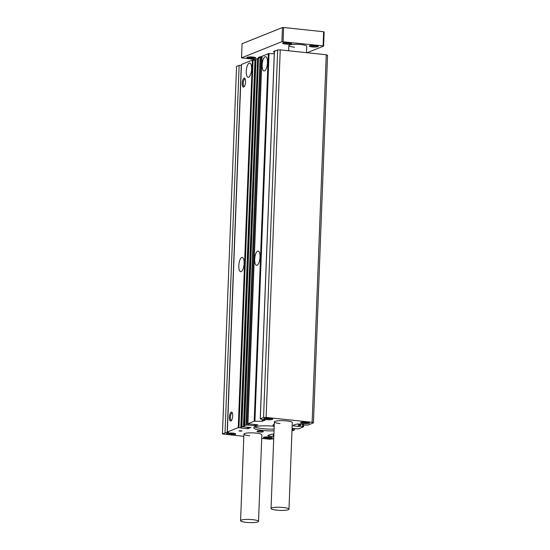 <?xml version="1.0" encoding="UTF-8"?>
<svg xmlns="http://www.w3.org/2000/svg" width="550" height="550" viewBox="0 0 550 550"><rect width="100%" height="100%" fill="white"/><g stroke="black" fill="none" stroke-linecap="round" stroke-linejoin="round"><path stroke-width="0.82" d="M249.569 435.765A8.979 1.561 2.2 0 1 243.911 434.094A8.979 1.561 2.2 0 1 256.19 433.111A8.979 1.561 2.2 0 1 261.848 434.782L258.528 521.366A8.979 1.561 -177.8 0 0 252.863 519.695A8.979 1.561 -177.8 0 0 240.584 520.678A8.979 1.561 -177.8 0 0 246.242 522.349A8.979 1.561 -177.8 0 0 258.528 521.366M280.019 423.576A8.979 1.561 2.2 0 1 274.361 421.905A8.979 1.561 2.2 0 1 286.639 420.922A8.979 1.561 2.2 0 1 292.304 422.592L288.977 509.176A8.979 1.561 2.2 0 1 276.698 510.152A8.979 1.561 2.2 0 1 271.033 508.482A8.979 1.561 2.2 0 1 283.319 507.506A8.979 1.561 2.2 0 1 288.977 509.176M261.319 431.062A3.142 0.543 2.2 0 1 263.299 431.647A3.142 0.543 2.2 0 1 259.002 431.991A3.142 0.543 2.2 0 1 257.022 431.406A3.142 0.543 2.2 0 1 261.319 431.062M232.884 433.152A4.489 0.777 2.2 0 1 235.647 433.847A4.489 0.777 2.2 0 1 234.053 434.527A4.489 0.777 2.2 0 1 229.57 434.479A4.489 0.777 2.2 0 1 226.813 433.51A4.489 0.777 2.2 0 1 232.884 433.152M227.844 433.18A3.713 0.646 -177.8 0 0 229.886 433.599A3.713 0.646 -177.8 0 0 234.644 433.441M306.639 422.207A4.489 0.777 2.2 0 1 309.409 422.902A4.489 0.777 2.2 0 1 307.814 423.582A4.489 0.777 2.2 0 1 303.332 423.534A4.489 0.777 2.2 0 1 300.575 422.565A4.489 0.777 2.2 0 1 306.639 422.207M301.606 422.235A3.713 0.646 -177.8 0 0 303.648 422.654A3.713 0.646 -177.8 0 0 308.406 422.496M269.569 437.051A4.489 0.777 2.2 0 1 272.332 437.745A4.489 0.777 2.2 0 1 270.738 438.426A4.489 0.777 2.2 0 1 266.262 438.377A4.489 0.777 2.2 0 1 263.505 437.408A4.489 0.777 2.2 0 1 269.569 437.051M264.536 437.071A3.713 0.646 -177.8 0 0 266.578 437.498A3.713 0.646 -177.8 0 0 271.336 437.332M269.954 418.309A4.489 0.777 2.2 0 1 272.718 419.004A4.489 0.777 2.2 0 1 271.123 419.684A4.489 0.777 2.2 0 1 266.64 419.636A4.489 0.777 2.2 0 1 263.89 418.667A4.489 0.777 2.2 0 1 269.954 418.309M264.921 418.337A3.713 0.646 -177.8 0 0 266.956 418.756A3.713 0.646 -177.8 0 0 271.714 418.598M241.058 430.726L242 431.001L239.958 431.166L239.009 430.891L241.058 430.726M274.017 430.836A14.362 2.489 2.2 0 1 262.811 430.464A14.362 2.489 2.2 0 1 253.749 427.79A14.362 2.489 2.2 0 1 273.405 426.223A14.362 2.489 2.2 0 1 274.189 426.312M254.719 426.944A14.362 2.489 -177.8 0 0 262.879 428.697A14.362 2.489 -177.8 0 0 274.086 429.069M246.276 71.232A7.184 2.564 96.1 0 1 249.686 63.03A7.184 2.564 96.1 0 1 251.577 69.108A7.184 2.564 96.1 0 1 248.167 77.309A7.184 2.564 96.1 0 1 246.276 71.232M238.81 265.595A7.184 2.564 96.1 0 1 242.22 257.393A7.184 2.564 96.1 0 1 244.111 263.478A7.184 2.564 96.1 0 1 240.701 271.679A7.184 2.564 96.1 0 1 238.81 265.595M242.234 83.291A4.489 1.602 96.1 0 1 243.251 79.056A4.489 1.602 96.1 0 1 244.936 78.567A4.489 1.602 96.1 0 1 245.541 81.964A4.489 1.602 96.1 0 1 244.056 86.817A4.489 1.602 96.1 0 1 242.234 83.291M245.19 79.076A3.713 1.327 -83.9 0 0 244.998 79.014A3.713 1.327 -83.9 0 0 243.238 83.249A3.713 1.327 -83.9 0 0 244.214 86.398A3.713 1.327 -83.9 0 0 244.42 86.377M229.405 417.251A4.489 1.602 96.1 0 1 230.416 413.016A4.489 1.602 96.1 0 1 232.107 412.527A4.489 1.602 96.1 0 1 232.712 415.924A4.489 1.602 96.1 0 1 231.227 420.777A4.489 1.602 96.1 0 1 229.405 417.251M232.361 413.036A3.713 1.327 -83.9 0 0 232.169 412.974A3.713 1.327 -83.9 0 0 230.409 417.209A3.713 1.327 -83.9 0 0 231.385 420.351A3.713 1.327 -83.9 0 0 231.584 420.331M254.698 259.236A7.184 2.564 96.1 0 1 258.108 251.034A7.184 2.564 96.1 0 1 259.999 257.118A7.184 2.564 96.1 0 1 256.589 265.32A7.184 2.564 96.1 0 1 254.698 259.236M262.164 64.873A7.184 2.564 96.1 0 1 265.574 56.671A7.184 2.564 96.1 0 1 267.465 62.748A7.184 2.564 96.1 0 1 264.055 70.95A7.184 2.564 96.1 0 1 262.164 64.873M326.253 54.759L280.232 49.871L266.111 417.402L312.139 422.29L326.253 54.759L327.559 55.33L313.445 422.861L312.139 422.29M280.232 49.871L277.668 49.968L263.546 417.498L266.111 417.402M241.423 65.319L239.14 65.388L236.555 66.426L222.441 433.957L243.822 436.329M255.317 60.438L252.381 60.088L241.457 64.467L227.336 431.998L228.539 432.355L225.019 432.919L222.441 433.957M255.887 60.562L255.358 60.5M258.452 58.348L255.991 59.159M261.958 57.489L260.095 57.42L258.459 58.087L244.619 425.824L241.821 426.642L250.896 427.604L247.397 428.691L238.26 427.618L227.336 431.998M274.271 53.694L268.331 53.701L262.041 56.286M277.668 49.968L274.416 51.377M261.711 438.398L269.768 439.251L273.714 438.769M273.797 436.521L267.912 435.868L268.613 435.559L268.077 435.366L270.662 434.335L273.893 434.087M291.988 430.801L294.387 430.045L292.022 429.859M292.084 428.34L298.286 428.931L303.579 426.814L300.403 426.14L298.409 426.429L293.067 425.803L293.769 425.487L293.232 425.294L295.817 424.263L298.306 423.94L303.311 424.469L303.765 424.607L303.318 424.971L307.814 425.116L313.445 422.861M263.546 417.498L260.239 418.853L265.052 420.276L262.103 421.245L254.21 421.231L247.885 423.782L257.861 424.841L255.351 425.851L246.909 424.916L244.365 425.597L258.486 58.066M274.223 425.535A3.142 0.543 2.2 0 1 272.91 425.04A3.142 0.543 2.2 0 1 274.257 424.648M225.019 432.919L239.14 65.388M227.15 432.912L241.271 65.381M302.576 426.374L302.651 424.401M303.579 426.814L303.648 425.006M294.484 47.204A8.979 1.561 2.2 0 1 288.819 45.54A8.979 1.561 2.2 0 1 301.097 44.557A8.979 1.561 2.2 0 1 306.762 46.227L306.515 52.662M288.75 42.742A4.489 0.777 2.2 0 1 291.521 43.436A4.489 0.777 2.2 0 1 289.926 44.117A4.489 0.777 2.2 0 1 285.443 44.069A4.489 0.777 2.2 0 1 282.686 43.099A4.489 0.777 2.2 0 1 288.75 42.742M283.718 42.769A3.713 0.646 -177.8 0 0 285.759 43.189A3.713 0.646 -177.8 0 0 290.517 43.031M315.432 45.574A4.489 0.777 2.2 0 1 318.202 46.269A4.489 0.777 2.2 0 1 316.607 46.949A4.489 0.777 2.2 0 1 312.125 46.901A4.489 0.777 2.2 0 1 309.368 45.932A4.489 0.777 2.2 0 1 315.432 45.574M310.399 45.602A3.713 0.646 -177.8 0 0 312.441 46.021A3.713 0.646 -177.8 0 0 317.199 45.863M253.007 57.056A4.489 0.777 2.2 0 1 255.771 57.75A4.489 0.777 2.2 0 1 254.176 58.424A4.489 0.777 2.2 0 1 249.693 58.383A4.489 0.777 2.2 0 1 246.936 57.413A4.489 0.777 2.2 0 1 253.007 57.056M247.968 57.076A3.713 0.646 -177.8 0 0 250.009 57.502A3.713 0.646 -177.8 0 0 254.767 57.338M274.319 52.284A8.979 1.561 2.2 0 1 273.591 51.631A8.979 1.561 2.2 0 1 275.846 50.696M258.534 58.046A8.979 1.561 2.2 0 1 258.369 57.729A8.979 1.561 2.2 0 1 261.993 56.623M255.922 59.544L241.526 57.846L281.909 41.683L323.097 45.884L323.599 46.111L307.086 52.724M294.092 44.323A8.979 1.561 -177.8 0 0 294.587 44.378M281.909 41.683L282.452 27.541L242.069 43.711L241.526 57.846M323.097 45.884L323.641 31.749L283.614 27.5L283.078 41.635M323.641 31.749L324.143 31.976L323.599 46.111M283.614 27.5L282.452 27.541M274.423 51.267L260.301 418.797M238.26 427.618L252.381 60.088M238.961 427.598L253.076 60.067M240.79 427.79L254.911 60.259M255.516 60.528L241.395 428.058M247.397 428.691L247.459 427.158M248.387 427.254L248.332 428.656M241.876 426.594L255.991 59.063M243.485 425.954L257.606 58.424M243.629 425.927L257.751 58.396M245.981 424.951L260.095 57.42M246.909 424.916L261.03 57.386M248.077 425.04L248.119 423.871M248.277 425.088L248.325 423.892M248.462 423.913L248.414 425.246M254.416 425.886L254.478 424.346M255.399 424.442L255.351 425.851M247.926 423.754L262.041 56.224M254.21 421.231L268.331 53.701M254.911 421.163L269.032 53.632M262.103 421.245L262.171 419.402M262.866 419.581L262.804 421.176M298.409 426.429L298.506 423.961M299.434 424.057L299.344 426.394M299.942 426.161L300.018 424.119M300.403 426.14L300.479 424.167M292.291 428.361L292.236 429.832M292.304 429.804L292.359 428.368M292.772 429.791L292.82 428.422M293.934 429.914L293.989 428.546M268.586 435.531L268.599 435.16M273.254 436.501L273.35 434.033M241.244 427.921L255.365 60.39M241.821 426.642L255.942 59.111M244.344 425.618L258.459 58.087M248.304 425.109L248.353 423.899M247.885 423.782L262.006 56.251M260.239 418.853L274.361 51.322M294.387 430.045L294.442 428.594M268.613 435.559L268.627 435.146M240.584 520.678L243.911 434.094M258.342 58.355L258.369 57.729M271.033 508.482L274.361 421.905M288.619 50.758L288.819 45.54"/></g></svg>
